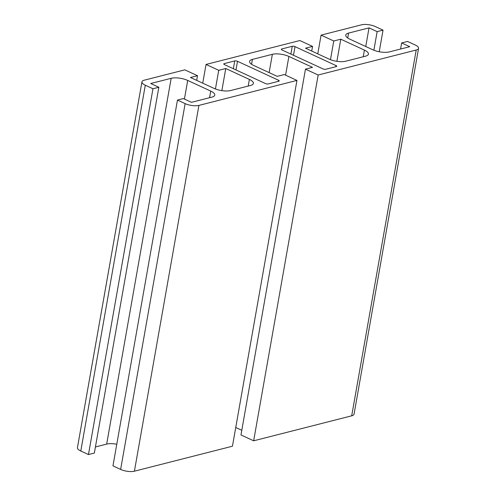 <?xml version="1.0" encoding="UTF-8"?>
<svg xmlns="http://www.w3.org/2000/svg" width="496" height="496" viewBox="0 0 496 496"><rect width="100%" height="100%" fill="white"/><g stroke="black" fill="none" stroke-linecap="round" stroke-linejoin="round"><path stroke-width="0.74" d="M336.04 65.584A1.978 0.682 -170 0 1 336.716 66.253A1.978 0.682 -170 0 1 336.238 66.594L325.76 69.266A1.978 0.682 -170 0 1 323.008 68.907L281.976 49.96A1.978 0.682 -170 0 1 281.306 49.29A1.978 0.682 -170 0 1 281.778 48.949L292.256 46.277A1.978 0.682 -170 0 1 295.008 46.636L336.04 65.584L335.848 66.693M177.469 100.074L183.346 98.58L191.462 102.331L211.916 97.117A11.873 4.098 10 0 0 214.749 95.089A11.873 4.098 10 0 0 210.726 91.072L187.705 80.439A11.873 4.098 10 0 0 171.176 78.3L150.728 83.514L158.844 87.259L152.966 88.759L145.291 85.213A9.895 3.416 -170 0 1 141.937 81.871A9.895 3.416 -170 0 1 144.305 80.178L184.822 69.849L197.513 75.714L190.483 77.506L214.098 88.412A11.873 4.098 10 0 0 230.621 90.551L250.561 85.467A11.873 4.098 10 0 0 253.4 83.44A11.873 4.098 10 0 0 249.376 79.422L225.761 68.516L218.73 70.308L206.038 64.443L299.851 40.536L312.548 46.395L305.517 48.186L329.133 59.098A11.873 4.098 10 0 0 345.656 61.231L365.595 56.153A11.873 4.098 10 0 0 368.435 54.12A11.873 4.098 10 0 0 364.411 50.108L340.795 39.196L333.765 40.988L321.073 35.129L361.59 24.8A9.895 3.416 -170 0 1 375.36 26.579L383.036 30.126L377.152 31.626L369.036 27.875L348.583 33.083A11.873 4.098 10 0 0 345.749 35.117A11.873 4.098 10 0 0 349.773 39.128L372.8 49.767A11.873 4.098 10 0 0 389.323 51.9L409.77 46.692L401.655 42.941L407.532 41.441L415.208 44.987A9.895 3.416 -170 0 1 418.562 48.335A9.895 3.416 -170 0 1 416.2 50.022L318.165 75.008L305.468 69.149L312.499 67.357L288.883 56.445A11.873 4.098 10 0 0 272.36 54.312L252.421 59.39A11.873 4.098 10 0 0 249.587 61.423A11.873 4.098 10 0 0 253.611 65.435L277.221 76.347L284.251 74.555L296.949 80.414L198.915 105.4A9.895 3.416 -170 0 1 185.144 103.621L177.469 100.074L112.964 465.874L120.64 469.421L185.144 103.621M116.777 444.249A11.873 4.098 10 0 0 106.677 444.1L95.418 446.97M152.966 88.759L88.468 454.559L94.345 453.059L158.844 87.259M88.468 454.559L80.792 451.013A9.895 3.416 -170 0 1 77.438 447.665L141.937 81.871M196.689 80.371L197.513 75.714M221.861 90.632L225.761 68.516M215.438 88.976L218.73 70.308M202.734 83.167L206.038 64.443M311.724 51.057L312.548 46.395M336.896 61.312L340.795 39.196M330.472 59.656L333.765 40.988M317.769 53.847L321.073 35.129M379.223 51.751L383.036 30.126M373.872 50.226L377.152 31.626M365.75 46.512L369.036 27.875M400.582 49.03L401.655 42.941M418.562 48.335L354.063 414.129A9.895 3.416 -170 0 1 351.695 415.822L253.661 440.808L318.165 75.008M253.661 440.808L240.969 434.942L305.468 69.149M241.794 430.286L235.749 427.496M120.64 469.421A9.895 3.416 -170 0 0 134.41 471.2L232.444 446.214L296.949 80.414M278.529 80.247A1.978 0.682 -170 0 1 279.198 80.916A1.978 0.682 -170 0 1 278.721 81.251L268.243 83.923A1.978 0.682 -170 0 1 265.49 83.57L224.459 64.616A1.978 0.682 -170 0 1 223.789 63.947A1.978 0.682 -170 0 1 224.26 63.606L234.738 60.94A1.978 0.682 -170 0 1 237.497 61.293L278.529 80.247L278.33 81.35M293.489 55.273L295.008 46.636M290.885 54.07L292.256 46.277M281.635 49.767L281.778 48.949M209.554 97.718L210.726 91.072M184.419 99.07L187.705 80.439M106.677 444.1L171.176 78.3M80.792 451.013L145.291 85.213M248.205 86.068L249.376 79.422M363.239 56.749L364.411 50.108M347.721 37.994L348.583 33.083M351.695 415.822L416.2 50.022M285.584 75.169L288.883 56.445M269.136 72.608L272.36 54.312M251.559 64.3L252.421 59.39M134.41 471.2L198.915 105.4M235.972 69.936L237.497 61.293M233.368 68.733L234.738 60.94M224.118 64.424L224.26 63.606"/></g></svg>
